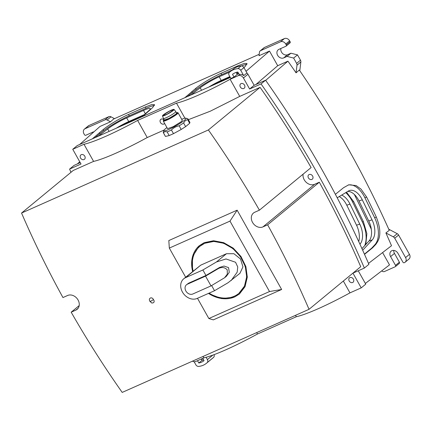 <?xml version="1.0" encoding="UTF-8"?>
<svg xmlns="http://www.w3.org/2000/svg" width="431" height="431" viewBox="0 0 431 431"><rect width="100%" height="100%" fill="white"/><g stroke="black" fill="none" stroke-linecap="round" stroke-linejoin="round"><path stroke-width="0.65" d="M153.447 299.631A2.257 1.816 50.5 0 1 153.447 302.724L151.884 303.079L150.031 301.474C149.142 299.971 149.137 298.909 150.02 298.3A2.257 1.816 50.5 0 1 151.41 297.869A2.257 1.816 50.5 0 1 153.447 299.631L150.688 301.296C149.966 301.598 149.821 301.565 150.257 301.199M75.861 310.11A8.464 6.815 50.5 0 0 77.138 309.323A8.464 6.815 50.5 0 0 77.569 299.2A8.464 6.815 50.5 0 0 67.645 295.472L62.958 297.557A830.526 668.486 50.5 0 1 60.943 293.877A830.526 668.486 50.5 0 1 22.504 215.258A830.526 668.486 50.5 0 1 21.55 213.054L208.383 129.957A830.526 668.486 50.5 0 1 209.789 131.956A830.526 668.486 50.5 0 1 257.318 206.53A830.526 668.486 50.5 0 1 259.414 210.172L254.726 212.257A8.464 6.815 50.5 0 0 253.45 213.049A8.464 6.815 50.5 0 0 253.019 223.172A8.464 6.815 50.5 0 0 262.942 226.9L267.629 224.815A830.526 668.486 50.5 0 1 269.644 228.495A830.526 668.486 50.5 0 1 308.084 307.114A830.532 668.486 50.5 0 1 309.038 309.313L122.205 392.415A830.526 668.486 50.5 0 1 120.799 390.416A830.526 668.486 50.5 0 1 73.27 315.837A830.526 668.486 50.5 0 1 71.174 312.195L75.861 310.11L78.156 308.219M237.136 210.172L168.823 240.557L169.318 248.089L229.992 221.103L237.136 210.172L281.642 289.481L213.329 319.867L208.846 318.525L197.49 298.29M309.038 309.313L360.725 266.708A830.526 668.486 50.5 0 0 319.317 182.211L267.629 224.815M262.942 226.9L314.63 184.296L319.317 182.211M314.63 184.296A8.464 6.815 50.5 0 1 306.441 182.518A8.464 6.815 50.5 0 1 303.085 174.178M259.414 210.172L311.101 167.567A830.526 668.486 50.5 0 0 260.071 87.348L208.383 129.957M21.55 213.054L73.238 170.45L93.592 161.393C103.704 159.179 125.098 149.665 147.224 137.537L164.109 130.033M188.39 119.673L210.371 111.166L239.717 96.404L260.071 87.348M163.839 130.491L163.295 132.376A14.11 1.826 -29.3 0 0 163.306 132.64L165.359 136.304L163.468 132.77C164.238 131.671 165.461 131.385 167.136 131.908A14.11 1.826 -29.3 0 0 171.436 129.995C173.548 127.786 176.117 126.391 179.14 125.804A14.11 1.826 -29.3 0 0 183.579 122.959L185.255 120.685L187.614 119.629A14.11 1.826 -29.3 0 0 187.916 118.832A14.11 1.826 -29.3 0 0 187.754 118.703L185.799 118.169A12.698 1.643 150.7 0 1 184.387 120.308A12.698 1.643 150.7 0 1 171.592 128.136A12.698 1.643 150.7 0 1 163.839 130.491A12.698 1.643 150.7 0 1 165.466 128.724A12.698 1.643 150.7 0 1 166.942 127.592M165.526 136.433L169.189 135.566L173.494 133.653L181.192 129.462L185.632 126.617L189.667 123.293L189.807 122.361M71.174 312.195L79.191 305.59M185.659 277.208L169.318 248.089M229.992 221.103L269.515 291.539L281.642 289.481M269.515 291.539L208.846 318.525M343.335 281.044L349.972 292.87L361.216 287.87L352.951 273.141L364.378 268.055L368.898 264.327A853.811 687.224 50.5 0 0 265.577 80.209L254.15 85.29L247.954 74.245A4.256 3.426 50.5 0 0 246.958 72.979L243.946 67.613A2.823 2.274 50.5 0 0 241.091 65.948A21.167 17.035 50.5 0 0 236.468 67.161A21.167 17.035 50.5 0 0 233.279 69.132L230.046 71.794A21.167 17.035 50.5 0 1 233.241 69.822A21.167 17.035 50.5 0 1 237.864 68.61A2.823 2.274 50.5 0 1 240.719 70.28L243.946 67.613M239.717 96.404L230.116 79.293L238.192 75.7A4.256 3.426 50.5 0 1 243.429 77.973L249.63 89.018L261.057 83.937A853.811 687.224 50.5 0 1 364.378 268.055M309.151 174.533A2.823 2.274 50.5 0 1 312.459 175.778A2.823 2.274 50.5 0 1 312.319 179.151A2.823 2.274 50.5 0 1 311.893 179.415A2.823 2.274 50.5 0 1 308.585 178.17A2.823 2.274 50.5 0 1 308.725 174.797A2.823 2.274 50.5 0 1 309.151 174.533M349.924 277.612A2.823 2.274 50.5 0 1 353.231 278.852A2.823 2.274 50.5 0 1 353.086 282.23A2.823 2.274 50.5 0 1 352.66 282.494A2.823 2.274 50.5 0 1 349.352 281.249A2.823 2.274 50.5 0 1 349.498 277.871A2.823 2.274 50.5 0 1 349.924 277.612M241.053 83.609A2.823 2.274 50.5 0 1 244.366 84.853A2.823 2.274 50.5 0 1 244.221 88.226A2.823 2.274 50.5 0 1 243.795 88.49A2.823 2.274 50.5 0 1 240.487 87.245A2.823 2.274 50.5 0 1 240.627 83.873A2.823 2.274 50.5 0 1 241.053 83.609M147.224 137.537L137.624 120.432A70.549 9.132 -29.3 0 1 83.991 144.288L72.747 149.288L81.012 164.017L69.585 169.103L74.11 165.375L80.241 162.643M93.592 161.393L83.991 144.288M203.055 356.453L203.847 357.865L195.771 361.458A4.256 3.426 50.5 0 1 192.485 361.156M70.98 172.308A853.811 687.224 50.5 0 1 69.585 169.103M81.297 154.664A2.823 2.274 50.5 0 1 84.611 155.909A2.823 2.274 50.5 0 1 84.465 159.281A2.823 2.274 50.5 0 1 84.04 159.545A2.823 2.274 50.5 0 1 80.732 158.301A2.823 2.274 50.5 0 1 80.872 154.928A2.823 2.274 50.5 0 1 81.297 154.664M184.931 118.207L176.484 103.149A70.549 9.132 -29.3 0 0 230.116 79.293M176.484 103.149L137.624 120.432M164.626 123.46A2.823 2.274 50.5 0 1 164.34 123.756A2.823 2.274 50.5 0 1 163.915 124.02A2.823 2.274 50.5 0 1 160.607 122.776A2.823 2.274 50.5 0 1 160.752 119.398A2.823 2.274 50.5 0 1 161.178 119.139A2.823 2.274 50.5 0 1 163.925 119.748M189.667 123.293L187.614 119.629M185.632 126.617L183.579 122.959M181.192 129.462L179.14 125.804M173.494 133.653L171.436 129.995M169.189 135.566L167.136 131.908M295.547 315.314L296.334 316.726A70.549 9.132 150.7 0 0 349.972 292.87M256.687 332.597L257.479 334.009A70.549 9.132 150.7 0 1 203.847 357.865M257.479 334.009L296.334 316.726M192.528 271.546L192.382 256.838L199.451 245.589L204.181 242.664L213.539 240.74L223.673 242.653L233.241 248.143L240.988 256.493L245.891 266.6L247.302 277.133L245.034 286.701L239.388 294.039L234.653 296.959L221.766 298.651L208.324 293.468M361.216 287.87L365.741 284.142L358.247 270.787M261.057 83.937L265.577 80.209M249.63 89.018L254.15 85.29M238.192 75.7L239.485 74.638A4.256 3.426 50.5 0 1 243.725 75.641L246.958 72.979M238.726 73.749L237.249 74.401L234.022 77.068L230.865 78.469L229.157 75.42A2.823 2.274 50.5 0 1 229.373 72.386A21.167 17.035 50.5 0 1 230.046 71.794M230.316 77.488L77.268 145.559L72.747 149.288M239.485 74.638L237.75 72.015A17.639 14.196 50.5 0 0 234.949 72.871A17.639 14.196 50.5 0 0 232.498 74.353L234.022 77.068M181.71 119.306A12.698 1.643 150.7 0 1 185.799 118.169M208.496 293.392A31.393 25.267 -129.5 0 0 234.782 296.857L239.458 293.98M199.51 245.535A31.393 25.267 -129.5 0 0 192.657 271.444M202.748 358.355L204.052 360.677A17.639 14.196 50.5 0 1 201.595 362.153A17.639 14.196 50.5 0 1 198.793 363.015L197.49 360.693M194.117 361.695L195.83 364.75A2.823 2.274 50.5 0 0 198.686 366.415A21.167 17.035 50.5 0 0 203.308 365.202A21.167 17.035 50.5 0 0 206.497 363.231L212.962 357.908A21.167 17.035 -129.5 0 0 213.636 357.315A2.823 2.274 -129.5 0 0 214.035 354.659M206.093 357.294L207.392 359.605A2.823 2.274 50.5 0 1 207.171 362.638A21.167 17.035 50.5 0 1 206.497 363.231M202.026 360.348L201.444 359.319A1.412 1.137 -129.5 0 0 203.039 360.122A17.639 14.196 50.5 0 1 202.026 360.348L198.793 363.015M243.725 75.641L240.719 70.28M237.249 74.401L236.14 72.419M163.457 120.368L163.29 120.933A8.464 1.094 -29.3 0 0 163.301 121.095L167.546 128.659L173.17 126.698L181.23 121.709L182.308 120.373L178.062 112.809A8.464 1.094 -29.3 0 0 177.933 112.717L177.362 112.566A8.044 1.04 150.7 0 1 176.468 113.919A8.044 1.04 150.7 0 1 168.365 118.881A8.044 1.04 150.7 0 1 163.457 120.368A8.044 1.04 150.7 0 1 164.076 119.602M238.914 293.328L244.474 286.136L246.677 276.831L245.309 266.584L240.536 256.747L232.999 248.622L223.684 243.278L213.824 241.419L204.725 243.289L200.054 246.187M382.588 252.577L389.505 264.903L365.353 283.453M358.732 241.581A16.367 9.31 70.8 0 0 356.545 225.214L359.761 224.093L350.004 204.1A16.367 9.31 70.8 0 0 341.67 195.098M339.224 196.574A16.367 9.31 70.8 0 1 346.788 205.215L356.545 225.214M364.685 245.675A22.013 12.515 70.8 0 0 362.347 221.965L363.381 221.604L353.625 201.611L346.519 192.161M345.727 192.641A22.013 12.515 70.8 0 1 352.59 201.967L362.347 221.965M359.933 244.188L359.966 244.178A16.367 9.31 70.8 0 0 359.761 224.093M371.306 229.184L354.368 194.467M363.381 221.604L366.862 233.597L365.822 244.447M337.209 197.797L348.399 191.025A16.367 9.31 70.8 0 1 349.412 190.545A16.367 9.31 70.8 0 1 362.282 199.828L372.039 219.826A16.367 9.31 70.8 0 1 372.244 239.905L362.686 250.255M364.427 254.139L371.786 248.073L374.9 244.7A22.013 12.515 70.8 0 0 374.625 217.693L376.338 217.1A848.133 682.656 50.5 0 0 366.646 197.08L361 189.117L356.103 185.556L348.722 184.813L343.518 187.733L335.393 194.322M348.14 185.044A22.013 12.515 70.8 0 1 364.868 197.7L374.625 217.693M364.518 254.338L372.599 247.787L375.832 244.377C378.655 240.39 382.954 234.184 376.338 217.1M368.5 263.411L391.51 245.718A848.192 682.704 50.5 0 0 385.89 232.934L389.268 230.348A848.316 682.801 50.5 0 0 348.07 148.501A848.316 682.801 50.5 0 0 299.303 70.027L296.054 72.839A848.192 682.704 50.5 0 0 287.94 61.164L277.72 65.706L255.879 84.524M265.685 80.365L287.94 61.164M260.146 50.923L264.025 47.728A2.823 2.274 -129.5 0 1 264.451 47.464L260.572 50.664A2.823 2.274 -129.5 0 0 260.146 50.923A2.823 2.274 -129.5 0 0 259.451 52.248L259.026 55.728L269.504 51.068L246.015 71.298M269.504 51.068L277.72 65.706M371.786 248.073L372.599 247.787M347.79 191.391A16.367 9.31 70.8 0 1 358.996 200.97L368.753 220.968A16.367 9.31 70.8 0 1 368.958 241.053L361.954 248.633M184.813 97.729L195.652 88.468L196.224 89.486A22.013 2.85 150.7 0 1 221.76 74.638L232.271 69.962M243.935 67.592L245.137 66.455L247.028 63.508L244.221 63.459L237.831 65.835L221.017 73.313C212.887 76.885 201.148 83.894 195.652 88.468M236.931 73.83L238.165 72.753M114.49 118.654L110.999 116.806L107.12 120.007L110.503 121.79L113.595 119.053L259.203 54.29M110.503 121.79L100.019 126.45L79.654 144.498M92.32 138.868L103.16 129.607L103.731 130.625A22.013 2.85 150.7 0 1 129.268 115.777L146.082 108.294A22.013 2.85 150.7 0 1 154.395 105.552M142.769 116.424L152.644 107.594L154.535 104.647L151.728 104.598L145.339 106.974L128.524 114.452C120.394 118.019 108.655 125.033 103.16 129.607M229.707 72.079L219.174 76.766A16.367 2.117 150.7 0 0 200.189 87.811L190.917 95.009M236.764 73.545L237.998 72.451M241.462 65.943A22.013 2.85 150.7 0 1 246.882 64.413M187.404 96.576L196.224 89.486M229.82 76.605L221.227 80.43A16.367 2.117 150.7 0 0 208.69 87.105M229.982 76.89L211.529 85.844M191.838 91.587L192.35 92.498M141.847 116.839L148.803 110.665A16.367 2.117 150.7 0 0 150.279 108.596A16.367 2.117 150.7 0 0 143.501 110.428L126.682 117.905A16.367 2.117 150.7 0 0 107.696 128.95L98.43 136.148M94.912 137.715L103.731 130.625M144.337 114.63L128.74 121.569A16.367 2.117 150.7 0 0 116.198 128.244M143.528 115.346L131.924 120.508L119.037 126.983M99.351 132.726L99.857 133.637M77.332 163.942L79.762 161.792M163.301 121.095A8.464 1.094 -29.3 0 0 168.925 119.134A8.464 1.094 -29.3 0 0 176.99 114.145A8.464 1.094 -29.3 0 0 178.062 112.809M209.083 293.128A30.547 24.589 -129.5 0 0 234.243 296.226A30.547 24.589 -129.5 0 0 238.849 293.387A30.547 24.589 -129.5 0 0 240.406 256.854A30.547 24.589 -129.5 0 0 204.596 243.396A30.547 24.589 -129.5 0 0 199.989 246.241A30.547 24.589 -129.5 0 0 193.136 271.045M399.101 263.54A1.131 0.91 -129.5 0 0 399.273 263.438L395.394 266.633A1.131 0.91 -129.5 0 1 395.227 266.735L384.506 271.508A2.823 2.274 -129.5 0 1 382.405 271.352L381.64 270.943M395.394 266.633A1.131 0.91 -129.5 0 0 395.518 265.388L390.588 256.601A4.94 3.976 -129.5 0 1 391.127 251.154A4.94 3.976 -129.5 0 1 397.948 253.331L402.877 262.113A1.131 0.91 -129.5 0 0 404.262 262.716L404.472 262.624A4.235 3.405 -129.5 0 0 405.113 262.231A4.235 3.405 -129.5 0 0 405.571 257.56L394.721 238.224A2.823 2.274 -129.5 0 0 393.347 236.872L385.89 232.934M405.113 262.231L408.992 259.036A4.235 3.405 -129.5 0 0 409.45 254.365L398.6 235.03A2.823 2.274 -129.5 0 0 397.226 233.677L388.751 229.2M280.893 48.482A4.94 3.976 -129.5 0 0 282.639 53.552A4.94 3.976 -129.5 0 0 287.563 54.721L290.941 53.218L297.498 54.872L300.477 60.178A2.823 2.274 -129.5 0 1 300.865 61.967L299.793 70.749M300.865 61.967L296.991 65.162L296.054 72.839M296.991 65.162A2.823 2.274 -129.5 0 0 296.603 63.379L293.624 58.066L287.068 56.413L283.684 57.916A4.94 3.976 -129.5 0 1 277.898 55.739A4.94 3.976 -129.5 0 1 278.151 49.834A4.94 3.976 -129.5 0 1 278.895 49.371L285.936 46.241A1.131 0.91 -129.5 0 0 286.227 44.894L285.748 44.037A4.235 3.405 -129.5 0 0 280.543 41.78L260.572 50.664M107.12 120.007A2.823 2.274 -129.5 0 0 105.024 119.85L85.052 128.729A4.235 3.405 -129.5 0 0 84.411 129.122A4.235 3.405 -129.5 0 0 83.953 133.793L84.433 134.65A1.131 0.91 -129.5 0 0 85.823 135.248L92.864 132.118A4.94 3.976 -129.5 0 1 93.947 131.832M176.381 112.696A8.044 1.04 150.7 0 1 177.362 112.566M183.73 278.798L200.722 265.167L226.474 253.714L233.92 253.708L240.536 258.999L242.944 266.881L239.922 273.34L228.096 282.714L214.519 290.715L197.177 298.424A11.993 9.654 -129.5 0 1 183.116 293.145A11.993 9.654 -129.5 0 1 183.73 278.798A11.993 9.654 -129.5 0 1 185.54 277.683L202.882 269.973L205.964 275.463L219.541 267.462L224.034 266.04L228.532 267.603L229.287 272.279L226.431 276.233L224.653 277.699M393.772 250.416A4.94 3.976 -129.5 0 0 394.467 253.406L390.588 256.601M399.273 263.438A1.131 0.91 -129.5 0 0 399.397 262.193L394.467 253.406M264.451 47.464L284.417 38.585L280.543 41.78M289.81 43.046A1.131 0.91 -129.5 0 0 290.106 41.694L289.627 40.843A4.235 3.405 -129.5 0 0 284.417 38.585M297.498 54.872L293.624 58.066M290.941 53.218L287.068 56.413M110.999 116.806A2.823 2.274 -129.5 0 0 108.898 116.656L88.926 125.534A4.235 3.405 -129.5 0 0 88.29 125.927L84.411 129.122M162.492 115.912L163.424 118.433A7.058 0.916 -29.3 0 0 163.435 118.45L164.324 120.039L169.011 118.401L175.729 114.247L176.629 113.132L175.74 111.548A7.058 0.916 -29.3 0 0 175.729 111.532L174.059 109.42A6.632 0.857 150.7 0 1 173.224 110.481A6.632 0.857 150.7 0 1 166.851 114.42A6.632 0.857 150.7 0 1 162.492 115.912A6.632 0.857 150.7 0 1 163.344 114.878A6.632 0.857 150.7 0 1 169.604 111.004A6.632 0.857 150.7 0 1 174.059 109.42M226.474 253.714L216.459 261.967L226.006 258.956L235.563 262.263L237.74 266.956L237.169 272.214L231.102 280.608M216.459 261.967L202.882 269.973M163.435 118.45A7.058 0.916 -29.3 0 0 168.122 116.817A7.058 0.916 -29.3 0 0 174.841 112.663A7.058 0.916 -29.3 0 0 175.74 111.548M211.621 285.543L214.519 290.715M219.541 267.462L217.714 268.966L205.539 276.136L187.329 284.239A5.646 4.542 -129.5 0 0 186.478 284.767L188.622 283.172L205.964 275.463M217.714 268.966C221.389 266.778 224.562 267.075 227.239 269.849L227.331 274.132L224.605 277.736L211.018 285.898L192.808 294.001A5.646 4.542 -129.5 0 1 186.187 291.512A5.646 4.542 -129.5 0 1 186.478 284.767M163.872 114.646L163.117 115.578L167.056 114.204L172.702 110.719L173.451 109.781L169.512 111.155L163.872 114.646M205.539 276.136L211.018 285.898M243.429 77.973L247.954 74.245M207.392 359.605L212.871 355.09M202.468 358.479L201.444 359.319M207.171 362.638L213.636 357.315M368.958 241.053L372.244 239.905M203.518 359.729L203.039 360.122M237.864 68.61L241.091 65.948M200.189 87.811L201.568 90.273M107.696 128.95L109.081 131.412M346.788 205.215L350.004 204.1M352.59 201.967L353.625 201.611M358.996 200.97L362.282 199.828M374.9 244.7L375.832 244.377M364.868 197.7L366.646 197.08M368.753 220.968L372.039 219.826M397.226 233.677L393.347 236.872M221.017 73.313L221.76 74.638M237.831 65.835L238.214 66.514M128.524 114.452L129.268 115.777M145.339 106.974L146.082 108.294M219.174 76.766L221.227 80.43M237.54 72.052L237.842 72.591M224.255 79.083L224.411 79.369M126.682 117.905L128.74 121.569M143.501 110.428L145.349 113.725M131.762 120.222L131.924 120.508M399.397 262.193L395.518 265.388M409.45 254.365L405.571 257.56M398.6 235.03L394.721 238.224M300.477 60.178L296.603 63.379M287.563 54.721L283.684 57.916M290.106 41.694L286.227 44.894M289.627 40.843L285.748 44.037M108.898 116.656L105.024 119.85M88.926 125.534L85.052 128.729M200.722 265.167L185.54 277.683M187.329 284.239L188.622 283.172M189.969 122.49L187.916 118.832M289.982 42.938L286.109 46.139"/></g></svg>
